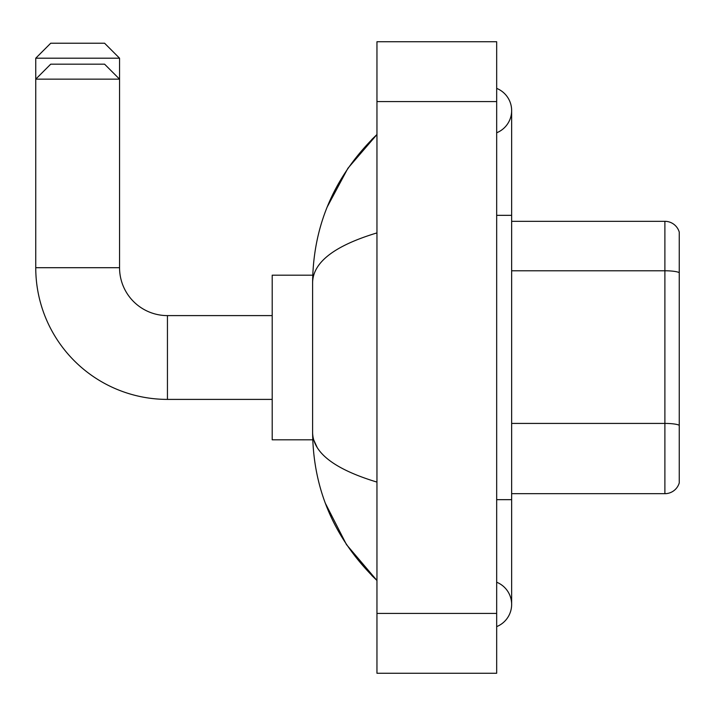 <?xml version="1.0" encoding="UTF-8"?>
<svg xmlns="http://www.w3.org/2000/svg" width="715" height="715" viewBox="0 0 715 715"><rect width="100%" height="100%" fill="white"/><g stroke="black" fill="none" stroke-linecap="round" stroke-linejoin="round"><path stroke-width="1.07" d="M679.25 232.089A14.961 14.961 0 0 0 664.887 221.319A14.961 14.961 0 0 1 679.25 232.089L679.25 482.911A14.961 14.961 0 0 1 664.887 493.681L511.645 493.681M679.25 272.862L679.25 272.656A14.961 2.601 180 0 0 664.887 270.779L664.887 221.319L511.645 221.319M496.675 499.669L511.645 499.669L511.645 110.575A23.944 23.944 0 0 1 496.675 132.776A23.944 23.944 0 0 0 496.675 88.383A23.944 23.944 0 0 1 511.645 110.575A23.944 23.944 0 0 0 496.675 88.383A23.944 23.944 0 0 1 511.645 110.575M496.675 626.617A23.944 23.944 0 0 0 496.675 582.225A23.944 23.944 0 0 1 496.675 626.617A23.944 23.944 0 0 0 511.645 604.425A23.944 23.944 0 0 1 496.675 626.617M376.957 232.911C334.629 245.674 313.179 262.155 312.607 282.371L312.607 432.629C313.081 452.774 334.531 469.255 376.957 482.089M376.957 673.262L496.675 673.262L496.675 41.738L376.957 41.738L376.957 673.262M312.607 282.371C313.242 224.823 334.692 175.541 376.957 134.518L347.91 168.275L327.175 207.037M325.361 503.289L346.471 544.598L376.957 580.482C334.692 539.459 313.242 490.168 312.607 432.629M317.094 447.295L313.671 439.805M50.711 43.231L104.587 43.231L119.557 58.201L35.75 58.201L50.711 43.231M272.201 399.399L167.444 399.399L167.444 315.601A47.887 47.887 0 0 1 119.557 267.705L119.557 79.151L35.75 79.151L50.711 64.18L104.587 64.18L119.557 79.151L119.557 58.201M167.444 399.399A131.694 131.694 0 0 1 35.75 267.705L35.75 58.201M312.732 275.195L272.201 275.195L272.201 439.805L312.732 439.805M679.25 425.3A14.961 2.601 180 0 0 664.887 423.423L664.887 270.779L511.645 270.779M664.887 493.681L664.887 423.423L511.645 423.423M496.675 215.331L511.645 215.331M376.957 613.407L496.675 613.407M376.957 101.593L496.675 101.593M35.75 267.705L119.557 267.705M511.645 499.669L511.645 604.425M376.957 134.518L371.746 139.55M376.957 580.482L371.746 575.45M272.201 315.601L167.444 315.601"/></g></svg>
